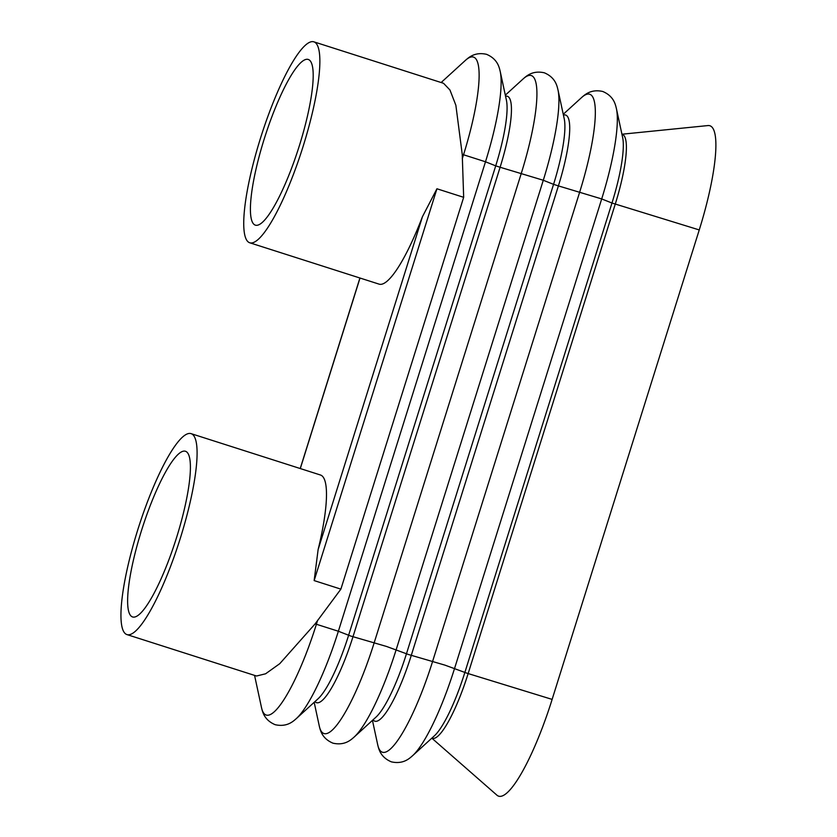 <?xml version="1.0" encoding="UTF-8"?>
<svg xmlns="http://www.w3.org/2000/svg" width="837" height="837" viewBox="0 0 837 837"><rect width="100%" height="100%" fill="white"/><g stroke="black" fill="none" stroke-linecap="round" stroke-linejoin="round"><path stroke-width="1.26" d="M249.688 242.761L379.077 284.13A105.462 21.553 107.7 0 0 422.444 216.699L436.935 188.775L463.667 197.323L462.244 154.395L455.862 105.253L449.95 89.988L443.537 83.292L313.917 41.85A105.462 21.553 107.7 0 1 303.224 146.025A105.462 21.553 107.7 0 1 249.688 242.761A105.462 21.553 107.7 0 1 260.38 138.576A105.462 21.553 107.7 0 1 313.917 41.85M621.933 134.223L707.997 125.56A105.462 21.553 -72.3 0 1 699.251 229.934L552.127 699.397L466.983 673.21L444.918 665.122L408.571 654.534L386.506 646.446L350.525 635.974L338.368 631.244L315.13 623.858L340.889 589.133L314.147 580.585L318.123 549.574A105.462 21.553 107.7 0 0 320.529 475.029L191.139 433.66A105.462 21.553 -72.3 0 0 137.592 530.386A105.462 21.553 -72.3 0 0 126.9 634.572A105.462 21.553 -72.3 0 0 180.447 537.835A105.462 21.553 -72.3 0 0 191.139 433.66M264.136 139.235A86.964 17.765 107.7 0 1 308.288 59.469A86.964 17.765 107.7 0 1 299.468 145.376A86.964 17.765 107.7 0 1 255.316 225.132A86.964 17.765 107.7 0 1 264.136 139.235M176.68 537.187A86.964 17.765 -72.3 0 0 185.5 451.279A86.964 17.765 -72.3 0 0 141.348 531.045A86.964 17.765 -72.3 0 0 132.539 616.942A86.964 17.765 -72.3 0 0 176.68 537.187M315.13 623.858L279.778 663.657L265.591 673.795L256.52 676.014L126.9 634.572M552.127 699.397A105.462 21.553 107.7 0 1 496.896 795.15L431.819 738.161M354.124 737.083L375.959 717.163A71.731 14.658 107.7 0 0 406.447 653.812L553.56 184.349L543.286 180.258L396.163 649.721A98.933 20.214 107.7 0 1 354.124 737.083C351.237 739.531 345.043 745.893 332.969 743.172C321.554 738.38 320.194 729.613 319.263 725.93A98.933 20.214 107.7 0 0 374.202 642.701L521.325 173.238A98.933 20.214 -72.3 0 0 523.167 78.887C526.054 76.439 532.248 70.078 544.322 72.798C555.737 77.59 557.086 86.357 558.017 90.03A98.933 20.214 -72.3 0 1 543.286 180.258L500.107 167.254A71.888 14.689 -72.3 0 0 505.548 96.213M412.536 755.759L434.372 735.838A71.731 14.658 107.7 0 0 464.849 672.488L611.973 203.025L601.698 198.934L454.575 668.397A98.933 20.214 107.7 0 1 412.536 755.759C409.638 758.207 403.455 764.568 391.371 761.848C379.967 757.056 378.606 748.278 377.675 744.606A98.933 20.214 107.7 0 0 432.614 661.376L579.738 191.914A98.933 20.214 -72.3 0 0 581.579 97.563C584.467 95.115 590.66 88.753 602.734 91.474C614.149 96.265 615.498 105.033 616.43 108.705A98.933 20.214 -72.3 0 1 601.698 198.934L558.405 185.898A71.731 14.658 -72.3 0 0 563.427 115.108M462.244 154.395L463.531 154.761A98.933 20.214 -72.3 0 0 465.372 60.41C468.26 57.962 474.453 51.601 486.527 54.321C497.942 59.113 499.302 67.881 500.233 71.553A98.933 20.214 -72.3 0 1 485.491 161.782L463.531 154.761L462.286 158.727M317.652 620.259L316.407 624.224A98.933 20.214 107.7 0 1 261.479 707.453C262.41 711.126 263.76 719.904 275.174 724.696C287.248 727.405 293.442 721.055 296.329 718.596A98.933 20.214 107.7 0 0 338.368 631.244L485.491 161.782L495.713 165.852A71.888 14.689 -72.3 0 0 506.427 100.294L500.233 71.553M314.963 701.605A71.888 14.689 107.7 0 0 352.984 636.716L500.107 167.254L495.713 165.852L348.6 635.314A71.888 14.689 107.7 0 1 318.05 698.79L296.329 718.596M373.072 719.789A71.731 14.658 107.7 0 0 411.281 655.361L558.405 185.898L553.56 184.349A71.731 14.658 -72.3 0 0 564.253 118.927L558.017 90.03M431.892 738.098A70.538 14.417 107.7 0 0 468.145 673.576L615.258 204.113A70.538 14.417 -72.3 0 0 621.954 134.328M699.251 229.934L611.973 203.025A71.731 14.658 -72.3 0 0 622.665 137.603L616.43 108.705M463.667 197.323L340.889 589.133M422.444 216.699L318.123 549.574M360.015 278.03L300.305 468.563M436.935 188.775L314.147 580.585M359.92 278.01L300.221 468.532M441.13 82.528L465.372 60.41M254.563 675.386L261.479 707.453M372.444 720.364L377.675 744.606M314.178 702.327L319.263 725.93M563.249 114.282L581.579 97.563M505.318 95.167L523.167 78.887"/></g></svg>
